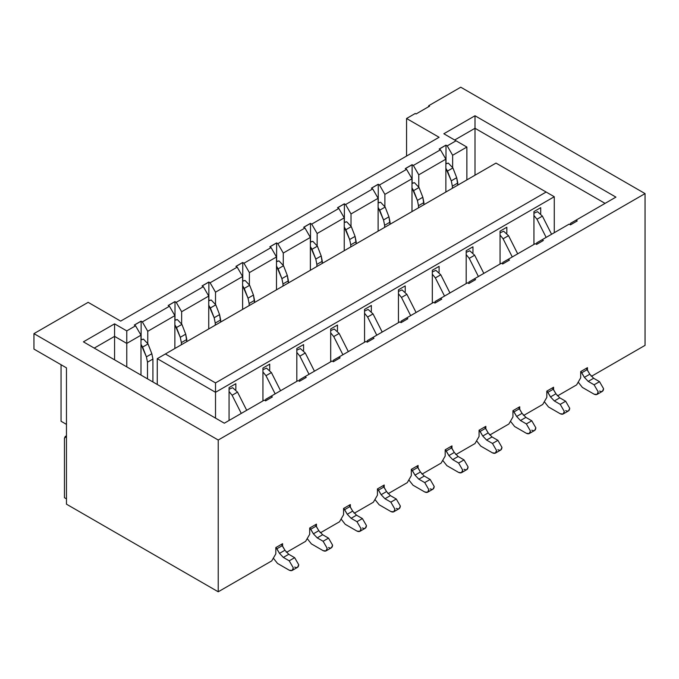 <?xml version="1.0" encoding="UTF-8"?>
<svg xmlns="http://www.w3.org/2000/svg" width="679" height="679" viewBox="0 0 679 679"><rect width="100%" height="100%" fill="white"/><g stroke="black" fill="none" stroke-linecap="round" stroke-linejoin="round"><path stroke-width="1.02" d="M554.268 196.732L554.268 232.719L554.268 196.732L215.515 392.301L215.515 418.12L215.515 392.301L157.256 358.665L157.256 384.484L157.256 358.665L165.387 353.971L215.515 382.914L546.137 192.038L496.001 163.087L165.387 353.971L496.001 163.087L546.137 192.038L215.515 382.914L165.387 353.971L157.256 358.665L215.515 392.301L215.515 382.914L215.515 392.301L554.268 196.732L546.137 192.038L554.268 196.732M229.069 420.471L229.069 387.607L235.842 383.703L235.842 389.568L235.842 383.703L229.069 387.607L229.069 420.471M262.943 400.907L262.943 368.052L269.716 364.139L269.716 370.013L269.716 364.139L262.943 368.052L262.943 400.907M296.816 381.352L296.816 348.497L303.589 344.584L303.589 350.449L303.589 344.584L296.816 348.497L296.816 381.352M330.69 361.797L330.69 328.942L337.471 325.029L337.471 330.894L337.471 325.029L330.69 328.942L330.69 361.797M364.564 342.233L364.564 309.378L371.345 305.465L371.345 311.338L371.345 305.465L364.564 309.378L364.564 342.233M398.446 322.678L398.446 289.823L405.219 285.91L405.219 291.783L405.219 285.91L398.446 289.823L398.446 322.678M432.319 303.123L432.319 270.267L439.092 266.355L439.092 272.22L439.092 266.355L432.319 270.267L432.319 303.123M466.193 283.567L466.193 250.712L472.966 246.8L472.966 252.664L472.966 246.8L466.193 250.712L466.193 283.567M500.067 264.004L500.067 231.149L506.84 227.236L506.84 233.109L506.84 227.236L500.067 231.149L500.067 264.004M533.94 244.448L533.94 211.593L540.713 207.681L540.713 213.554L540.713 207.681L533.94 211.593L533.94 244.448M275.818 553.852L271.753 560.888L218.231 591.791L218.231 440.026L33.95 333.635L33.95 349.082L66.466 367.857L66.466 504.174L218.231 591.791L66.466 504.174L66.466 367.857L33.95 349.082L33.95 333.635L88.151 302.342L120.667 321.116L439.092 137.277L406.568 118.502L415.251 113.486L406.568 118.502L406.568 156.051L406.568 118.502L439.092 137.277L120.667 321.116L88.151 302.342L33.95 333.635L218.231 440.026L645.05 193.6L645.05 345.365L591.528 376.268L591.01 375.971L591.528 376.268L591.01 375.971L591.528 376.268L645.05 345.365L645.05 193.6L460.769 87.209L645.05 193.6L218.231 440.026L218.231 591.791L271.753 560.888L275.818 553.852L275.818 547.588L282.591 543.684L282.591 546.188L282.591 543.684L275.818 547.588L275.818 553.852M286.657 552.282L286.139 551.985L286.657 552.282L286.139 551.985L286.657 552.282L305.626 541.333L286.657 552.282M272.364 396.96L271.074 396.213L265.65 399.345L265.65 400.754L265.65 399.345L271.074 396.213L272.364 396.96L265.582 400.873L264.301 400.126L224.325 423.204L83.407 341.843L114.573 323.849L126.769 330.894L135.571 325.81L134.289 325.063L141.062 321.15L142.352 321.897L169.453 306.254L168.163 305.508L174.936 301.595L176.226 302.342L203.327 286.691L202.036 285.952L208.809 282.04L210.1 282.787L237.2 267.136L235.91 266.397L242.683 262.484L243.973 263.223L271.074 247.58L269.784 246.833L276.557 242.921L277.847 243.668L304.947 228.025L303.657 227.278L310.439 223.366L311.72 224.112L338.821 208.461L337.539 207.723L344.312 203.81L345.594 204.549L372.695 188.906L371.413 188.168L378.186 184.255L379.476 184.994L406.568 169.351L405.287 168.604L412.06 164.691L413.35 165.438L440.45 149.796L439.16 149.049L445.933 145.136L447.223 145.883L456.025 140.799L443.837 133.755L475.003 115.761L615.921 197.122L575.945 220.2L577.235 220.938L570.462 224.851L569.172 224.112L542.071 239.755L543.361 240.502L536.58 244.415L535.298 243.668L508.198 259.31L509.479 260.057L502.706 263.97L501.425 263.223L474.324 278.874L475.606 279.612L468.833 283.525L467.542 282.787L440.45 298.429L441.732 299.167L434.959 303.08L433.669 302.342L406.568 317.984L407.858 318.731L401.085 322.644L399.795 321.897L372.695 337.539L373.985 338.286L367.212 342.199L365.922 341.452L338.821 357.103L340.111 357.841L333.338 361.754L332.048 361.016L304.947 376.658L306.237 377.405L299.456 381.309L298.174 380.571L271.074 396.213L298.174 380.571L299.456 381.309M309.692 534.297L305.626 541.333L309.692 534.297L309.692 528.033L316.465 524.12L316.465 526.624L316.465 524.12L309.692 528.033L309.692 534.297M320.53 532.726L320.013 532.429L320.53 532.726L320.013 532.429L320.53 532.726L339.5 521.778L320.53 532.726M306.237 377.405L304.947 376.658L299.524 379.79L299.524 381.199L299.524 379.79L332.048 361.016L333.338 361.754M343.566 514.733L339.5 521.778L343.566 514.733L343.566 508.478L350.339 504.565L350.339 507.069L350.339 504.565L343.566 508.478L343.566 514.733M354.404 513.171L353.895 512.874L354.404 513.171L353.895 512.874L354.404 513.171L373.374 502.222L354.404 513.171M340.111 357.841L338.821 357.103L333.406 360.226L333.406 361.635L333.406 360.226L365.922 341.452L367.212 342.199M377.439 495.178L373.374 502.222L377.439 495.178L377.439 488.922L384.212 485.01L384.212 487.514L384.212 485.01L377.439 488.922L377.439 495.178M388.278 493.616L387.768 493.319L388.278 493.616L387.768 493.319L388.278 493.616L407.247 482.659L388.278 493.616M373.985 338.286L372.695 337.539L367.28 340.671L367.28 342.08L367.28 340.671L399.795 321.897L401.085 322.644M411.313 475.623L407.247 482.659L411.313 475.623L411.313 469.359L418.086 465.454L418.086 467.95L418.086 465.454L411.313 469.359L411.313 475.623M422.151 474.052L421.642 473.755L422.151 474.052L421.642 473.755L422.151 474.052L441.121 463.103L422.151 474.052M407.858 318.731L406.568 317.984L401.153 321.116L401.153 322.525L401.153 321.116L433.669 302.342L434.959 303.08M445.186 456.067L441.121 463.103L445.186 456.067L445.186 449.804L451.968 445.891L451.968 448.395L451.968 445.891L445.186 449.804L445.186 456.067M456.025 454.497L455.516 454.2L456.025 454.497L455.516 454.2L456.025 454.497L475.003 443.548L456.025 454.497M441.732 299.167L440.45 298.429L435.027 301.561L435.027 302.97L435.027 301.561L467.542 282.787L468.833 283.525M479.06 436.504L475.003 443.548L479.06 436.504L479.06 430.248L485.841 426.336L485.841 428.839L485.841 426.336L479.06 430.248L479.06 436.504M489.907 434.942L489.389 434.645L489.907 434.942L489.389 434.645L489.907 434.942L508.877 423.993L489.907 434.942M475.606 279.612L474.324 278.874L468.9 281.997L468.9 283.406L468.9 281.997L501.425 263.223L502.706 263.97M512.942 416.948L508.877 423.993L512.942 416.948L512.942 410.693L519.715 406.78L519.715 409.284L519.715 406.78L512.942 410.693L512.942 416.948M523.781 415.387L523.263 415.09L523.781 415.387L523.263 415.09L523.781 415.387L542.75 404.429L523.781 415.387M509.479 260.057L508.198 259.31L502.774 262.442L502.774 263.851L502.774 262.442L535.298 243.668L536.58 244.415M546.816 397.393L542.75 404.429L546.816 397.393L546.816 391.129L553.589 387.225L553.589 389.721L553.589 387.225L546.816 391.129L546.816 397.393M557.654 395.823L557.136 395.526L557.654 395.823L557.136 395.526L557.654 395.823L576.624 384.874L557.654 395.823M577.235 220.938L575.945 220.2L570.53 223.332L615.921 197.122L605.074 203.377L615.921 197.122L475.003 115.761L475.003 128.28L605.074 203.377L570.53 223.332L570.53 224.732L570.53 223.332L605.074 203.377L475.003 128.28L454.675 140.01L475.003 128.28L475.003 175.216L475.003 115.761L443.837 133.755L456.025 140.799L447.223 145.883L452.638 155.27L452.638 167.314L452.638 155.27L466.872 147.054L452.638 155.27L447.223 145.883L445.933 145.213M543.361 240.502L542.071 239.755L536.648 242.887L536.648 244.296L536.648 242.887L569.172 224.112L570.462 224.851M580.689 377.83L576.624 384.874L580.689 377.83L580.689 371.574L587.462 367.662L587.462 370.165L587.462 367.662L580.689 371.574L580.689 377.83M168.163 305.508L169.453 306.254L174.868 315.642L174.868 348.497L174.868 315.642L147.767 331.284L147.767 343.336L147.767 331.284L174.868 315.642L169.453 306.254L142.352 321.897L147.767 331.284L142.352 321.897L141.062 321.235M202.036 285.952L203.327 286.691L208.742 296.078L208.742 328.942L208.742 296.078L181.641 311.729L181.641 323.773L181.641 311.729L208.742 296.078L203.327 286.691L176.226 302.342L181.641 311.729L176.226 302.342L174.936 301.671M235.91 266.397L237.2 267.136L242.615 276.523L242.615 309.378L242.615 276.523L215.515 292.174L215.515 304.217L215.515 292.174L242.615 276.523L237.2 267.136L210.1 282.787L215.515 292.174L210.1 282.787L208.809 282.116M269.784 246.833L271.074 247.58L276.489 256.968L276.489 289.823L276.489 256.968L249.397 272.61L249.397 284.662L249.397 272.61L276.489 256.968L271.074 247.58L243.973 263.223L249.397 272.61L243.973 263.223L242.683 262.561M303.657 227.278L304.947 228.025L310.371 237.412L310.371 270.267L310.371 237.412L283.27 253.055L283.27 265.107L283.27 253.055L310.371 237.412L304.947 228.025L277.847 243.668L283.27 253.055L277.847 243.668L276.557 243.006M337.539 207.723L338.821 208.461L344.245 217.849L344.245 250.712L344.245 217.849L317.144 233.5L317.144 245.543L317.144 233.5L344.245 217.849L338.821 208.461L311.72 224.112L317.144 233.5L311.72 224.112L310.439 223.442M371.413 188.168L372.695 188.906L378.118 198.293L378.118 231.149L378.118 198.293L351.018 213.944L351.018 225.988L351.018 213.944L378.118 198.293L372.695 188.906L345.594 204.549L351.018 213.944L345.594 204.549L344.312 203.887M405.287 168.604L406.568 169.351L411.992 178.738L411.992 211.593L411.992 178.738L384.891 194.381L384.891 206.433L384.891 194.381L411.992 178.738L406.568 169.351L379.476 184.994L384.891 194.381L379.476 184.994L378.186 184.332M439.16 149.049L440.45 149.796L445.865 159.183L445.865 192.038L445.865 159.183L418.765 174.826L418.765 186.869L418.765 174.826L445.865 159.183L440.45 149.796L413.35 165.438L418.765 174.826L413.35 165.438L412.06 164.776M428.33 106.875L428.797 105.669L460.769 87.209L428.797 105.669L429.612 106.136L416.066 113.962L415.251 113.486L416.066 113.962L429.612 106.136L428.797 105.669L428.33 106.875M61.051 421.252L61.051 364.725L61.051 421.252L66.466 424.383L61.051 421.252M134.289 325.063L135.571 325.81L140.994 335.197L135.571 325.81L126.769 330.894L126.769 343.413L140.994 335.197L140.994 375.097L140.994 335.197L126.769 343.413L126.769 366.881L126.769 343.413L114.573 336.368L94.245 348.106L114.573 336.368L114.573 359.836L114.573 323.849L83.407 341.843L224.325 423.204L264.301 400.126L265.582 400.873M466.872 179.91L466.872 147.054L466.872 179.91M126.769 343.413L126.769 330.894L114.573 323.849L114.573 336.368L126.769 343.413M466.872 147.054L456.025 140.799L466.872 147.054M265.514 400.831L272.296 396.994M299.397 381.275L306.17 377.439M333.27 361.72L340.043 357.884M367.144 342.157L373.917 338.329M401.017 322.601L407.79 318.765M434.891 303.046L441.664 299.21M468.765 283.483L475.538 279.655M502.638 263.927L509.42 260.099M536.512 244.372L543.293 240.536M570.394 224.817L577.167 220.981M141.13 339.585L141.13 321.192L134.357 325.105M175.004 320.03L175.004 301.637L168.231 305.55M208.877 300.474L208.877 282.082L202.104 285.986M242.751 280.919L242.751 262.518L235.978 266.431M276.625 261.356L276.625 242.963L269.852 246.876M310.507 241.8L310.507 223.408L303.725 227.321M344.38 222.245L344.38 203.853L337.599 207.757M378.254 202.69L378.254 184.289L371.481 188.202M412.128 183.126L412.128 164.734L405.355 168.647M446.001 163.571L446.001 145.179L439.228 149.091M452.367 186.165L451.28 180.843L445.865 168.324L447.486 171.066L452.91 167.942L456.704 177.711L457.79 183.033L452.367 186.165L452.367 188.278L452.367 186.165L457.79 183.033L457.79 185.155L456.704 177.711L451.28 180.843L452.367 186.165M445.865 163.877L448.335 163.113L452.91 167.942L448.335 163.113L445.865 163.647M546.154 237.404L536.979 219.232L533.94 215.515L536.979 219.232L546.154 237.404M537.505 211.678L542.402 216.109L551.569 234.272L542.402 216.109L536.979 219.232L542.402 216.109L537.505 211.678L533.94 213.248M147.496 362.179L146.409 356.857L140.994 344.346L142.615 347.088L148.039 343.956L151.833 353.725L152.919 359.055L147.496 362.179L147.496 378.848L147.496 362.179L152.919 359.055L152.919 381.98L152.919 359.055L151.833 353.725L146.409 356.857L147.496 362.179M140.994 339.899L143.464 339.127L148.039 343.956L143.464 339.127L140.994 339.67M232.634 387.692L237.531 392.123L246.698 410.286L237.531 392.123L232.634 387.692L229.069 389.262M241.274 413.418L232.108 395.254L229.069 391.528L232.108 395.254L237.531 392.123L232.108 395.254L241.274 413.418M266.507 368.137L271.405 372.567L280.571 390.731L271.405 372.567L266.507 368.137L262.943 369.707M275.148 393.862L265.981 375.691L262.943 371.973L265.981 375.691L271.405 372.567L265.981 375.691L275.148 393.862M309.03 374.307L299.863 356.136L296.816 352.418L299.863 356.136L309.03 374.307M300.381 348.582L305.278 353.004L314.445 371.175L305.278 353.004L299.863 356.136L305.278 353.004L300.381 348.582L296.816 350.152M342.903 354.744L333.737 336.58L330.69 332.863L333.737 336.58L342.903 354.744M334.255 329.018L339.152 333.448L348.319 351.62L339.152 333.448L333.737 336.58L339.152 333.448L334.255 329.018L330.69 330.597M368.137 309.463L373.026 313.893L382.192 332.056L373.026 313.893L368.137 309.463L364.564 311.033M376.777 335.188L367.611 317.025L364.564 313.299L367.611 317.025L373.026 313.893L367.611 317.025L376.777 335.188M402.01 289.908L406.908 294.338L416.074 312.501L406.908 294.338L402.01 289.908L398.446 291.478M410.651 315.633L401.484 297.461L398.446 293.744L401.484 297.461L406.908 294.338L401.484 297.461L410.651 315.633M435.884 270.352L440.781 274.774L449.948 292.946L440.781 274.774L435.884 270.352L432.319 271.923M444.524 296.069L435.358 277.906L432.319 274.189L435.358 277.906L440.781 274.774L435.358 277.906L444.524 296.069M469.758 250.789L474.655 255.219L483.821 273.391L474.655 255.219L469.758 250.789L466.193 252.359M478.398 276.514L469.231 258.351L466.193 254.633L469.231 258.351L474.655 255.219L469.231 258.351L478.398 276.514M503.631 231.233L508.529 235.664L517.695 253.827L508.529 235.664L503.631 231.233L500.067 232.804M512.272 256.959L503.105 238.796L500.067 235.07L503.105 238.796L508.529 235.664L503.105 238.796L512.272 256.959M456.704 177.711L452.91 167.942L447.486 171.066L451.28 180.843L456.704 177.711M215.251 323.068L214.157 317.747L208.742 305.227L210.363 307.969L215.786 304.846L219.58 314.615L220.667 319.936L215.251 323.068L215.251 325.182L215.251 323.068L220.667 319.936L220.667 322.05L219.58 314.615L214.157 317.747L215.251 323.068M208.742 300.78L211.211 300.016L215.786 304.846L211.211 300.016L208.742 300.551M181.369 342.623L180.283 337.302L174.868 324.783L176.489 327.524L181.913 324.401L185.707 334.17L186.793 339.492L181.369 342.623L181.369 344.737L181.369 342.623L186.793 339.492L186.793 341.613L185.707 334.17L180.283 337.302L181.369 342.623M174.868 320.335L177.338 319.571L181.913 324.401L177.338 319.571L174.868 320.106M418.493 205.72L417.407 200.398L411.992 187.888L413.613 190.629L419.036 187.497L422.83 197.266L423.917 202.588L418.493 205.72L418.493 207.842L418.493 205.72L423.917 202.588L423.917 204.71L422.83 197.266L417.407 200.398L418.493 205.72M411.992 183.44L414.462 182.668L419.036 187.497L414.462 182.668L411.992 183.211M384.62 225.275L383.533 219.954L378.118 207.443L379.739 210.184L385.163 207.053L388.948 216.83L390.043 222.152L384.62 225.275L384.62 227.397L384.62 225.275L390.043 222.152L390.043 224.265L388.948 216.83L383.533 219.954L384.62 225.275M378.118 202.996L380.588 202.232L385.163 207.053L380.588 202.232L378.118 202.766M350.746 244.839L349.66 239.517L344.245 226.998L345.866 229.74L351.289 226.616L355.075 236.385L356.169 241.707L350.746 244.839L350.746 246.952L350.746 244.839L356.169 241.707L356.169 243.82L355.075 236.385L349.66 239.517L350.746 244.839M344.245 222.551L346.714 221.787L351.289 226.616L346.714 221.787L344.245 222.322M316.872 264.394L315.786 259.072L310.371 246.553L311.992 249.295L317.407 246.171L321.201 255.941L322.296 261.262L316.872 264.394L316.872 266.507L316.872 264.394L322.296 261.262L322.296 263.384L321.201 255.941L315.786 259.072L316.872 264.394M310.371 242.106L312.841 241.342L317.407 246.171L312.841 241.342L310.371 241.877M282.999 283.949L281.904 278.628L276.489 266.117L278.118 268.859L283.533 265.727L287.327 275.496L288.414 280.817L282.999 283.949L282.999 286.071L282.999 283.949L288.414 280.817L288.414 282.939L287.327 275.496L281.904 278.628L282.999 283.949M276.489 261.67L278.967 260.897L283.533 265.727L278.967 260.897L276.489 261.44M249.125 303.505L248.03 298.183L242.615 285.672L244.245 288.414L249.66 285.282L253.454 295.059L254.54 300.381L249.125 303.505L249.125 305.626L249.125 303.505L254.54 300.381L254.54 302.494L253.454 295.059L248.03 298.183L249.125 303.505M242.615 281.225L245.085 280.461L249.66 285.282L245.085 280.461L242.615 280.996M151.833 353.725L148.039 343.956L142.615 347.088L146.409 356.857L151.833 353.725M219.58 314.615L215.786 304.846L210.371 307.969L214.157 317.747L219.58 314.615M185.707 334.17L181.913 324.401L176.489 327.533L180.283 337.302L185.707 334.17M422.83 197.266L419.036 187.497L413.613 190.629L417.407 200.398L422.83 197.266M388.948 216.83L385.163 207.053L379.739 210.184L383.533 219.954L388.948 216.83M355.075 236.385L351.289 226.616L345.866 229.74L349.66 239.517L355.075 236.385M321.201 255.941L317.407 246.171L311.992 249.295L315.786 259.072L321.201 255.941M287.327 275.496L283.533 265.727L278.118 268.859L281.904 278.628L287.327 275.496M253.454 295.059L249.66 285.282L244.245 288.414L248.03 298.183L253.454 295.059M292.106 570.487L297.521 567.355L298.718 564.724L294.652 557.68L289.229 560.812L293.294 567.856L292.106 570.487L289.229 570.199L277.499 563.426L273.331 558.155L277.499 563.426L289.229 570.199C291.681 571.319 293.039 570.538 293.294 567.856L289.229 560.812L283.347 557.417L279.51 553.368L275.98 547.495L276.871 548.793L282.294 545.661L281.395 544.371L284.934 550.236L288.762 554.285L294.652 557.68L298.718 564.724C298.454 567.406 297.105 568.187 294.652 567.067M325.979 550.924L331.403 547.8L332.591 545.169L328.526 538.124L323.102 541.256L327.168 548.293L325.979 550.924L323.102 550.644L311.372 543.871L307.205 538.591L311.372 543.871L323.102 550.644C325.555 551.755 326.913 550.975 327.168 548.293L323.102 541.256L317.22 537.861L313.384 533.813L309.853 527.939L310.744 529.238L316.168 526.106L315.268 524.808L318.807 530.681L322.644 534.729L328.526 538.124L332.591 545.169C332.328 547.851 330.979 548.632 328.526 547.512M359.853 531.368L365.277 528.245L366.465 525.605L362.399 518.569L356.976 521.701L361.041 528.737L359.853 531.368L356.976 531.088L345.246 524.315L341.079 519.036L345.246 524.315L356.976 531.088C359.429 532.2 360.787 531.419 361.041 528.737L356.976 521.701L351.094 518.298L347.266 514.258L343.727 508.384L344.618 509.674L350.041 506.551L349.15 505.252L352.681 511.126L356.517 515.174L362.399 518.569L366.465 525.605C366.202 528.287 364.852 529.077 362.399 527.956M393.727 511.813L399.15 508.681L400.338 506.05L396.273 499.014L390.858 502.137L394.915 509.182L393.727 511.813L390.858 511.525L379.128 504.752L374.952 499.481L379.128 504.752L390.858 511.525C393.302 512.645 394.66 511.864 394.915 509.182L390.858 502.137L384.968 498.742L381.14 494.694L377.6 488.829L378.492 490.119L383.915 486.996L383.024 485.697L386.555 491.571L390.391 495.611L396.273 499.014L400.338 506.05C400.084 508.732 398.726 509.513 396.273 508.401M427.6 492.258L433.024 489.126L434.212 486.495L430.147 479.45L424.731 482.582L428.797 489.627L427.6 492.258L424.731 491.969L413.002 485.196L408.834 479.926L413.002 485.196L424.731 491.969C427.184 493.09 428.534 492.309 428.797 489.627L424.731 482.582L418.841 479.187L415.013 475.139L411.474 469.265L412.374 470.564L417.789 467.432L416.898 466.142L420.428 472.007L424.265 476.055L430.147 479.45L434.212 486.495C433.957 489.177 432.599 489.958 430.147 488.838M461.474 472.694L466.897 469.571L468.086 466.94L464.02 459.895L458.605 463.027L462.671 470.063L461.474 472.694L458.605 472.414L446.875 465.641L442.708 460.362L446.875 465.641L458.605 472.414C461.058 473.526 462.407 472.745 462.671 470.063L458.605 463.027L452.715 459.632L448.887 455.584L445.348 449.71L446.247 451.009L451.662 447.877L450.771 446.578L454.302 452.452L458.138 456.5L464.02 459.895L468.086 466.94C467.831 469.622 466.473 470.403 464.02 469.282M495.356 453.139L500.771 450.007L501.959 447.376L497.902 440.34L492.479 443.472L496.544 450.508L495.356 453.139L492.479 452.859L480.749 446.086L476.582 440.807L480.749 446.086L492.479 452.859C494.932 453.971 496.281 453.19 496.544 450.508L492.479 443.472L486.597 440.068L482.761 436.028L479.23 430.155L480.121 431.445L485.536 428.322L484.645 427.023L488.184 432.896L492.012 436.945L497.902 440.34L501.959 447.376C501.705 450.058 500.347 450.848 497.902 449.727M529.23 433.584L534.645 430.452L535.841 427.821L531.776 420.785L526.352 423.908L530.418 430.953L529.23 433.584L526.352 433.295L514.623 426.522L510.455 421.252L514.623 426.522L526.352 433.295C528.805 434.416 530.163 433.635 530.418 430.953L526.352 423.908L520.47 420.513L516.634 416.465L513.103 410.6L513.995 411.89L519.41 408.766L518.518 407.468L522.058 413.341L525.885 417.381L531.776 420.785L535.841 427.821C535.578 430.503 534.22 431.284 531.776 430.172M563.103 414.029L568.518 410.897L569.715 408.266L565.649 401.221L560.226 404.353L564.291 411.398L563.103 414.029L560.226 413.74L548.496 406.967L544.329 401.696L548.496 406.967L560.226 413.74C562.679 414.861 564.037 414.08 564.291 411.398L560.226 404.353L554.344 400.958L550.508 396.909L546.977 391.036L547.868 392.335L553.292 389.203L552.392 387.913L555.931 393.778L559.759 397.826L565.649 401.221L569.715 408.266C569.452 410.948 568.102 411.729 565.649 410.608M596.977 394.465L602.4 391.342L603.589 388.711L599.523 381.666L594.1 384.798L598.165 391.834L596.977 394.465L594.1 394.185L582.37 387.412L578.202 382.133L582.37 387.412L594.1 394.185C596.552 395.297 597.91 394.516 598.165 391.834L594.1 384.798L588.218 381.394L584.381 377.354L580.851 371.481L581.742 372.779L587.165 369.648L586.274 368.349L589.805 374.222L593.641 378.271L599.523 381.666L603.589 388.711C603.325 391.393 601.976 392.173 599.523 391.053M66.466 436.376L64.454 438.235L64.454 497.69L66.466 498.853L64.454 497.69L64.454 438.235L65.243 436.478L66.466 436.376M283.347 557.417L289.229 560.812L294.652 557.68L288.762 554.285L283.347 557.417L288.762 554.285L284.934 550.236L279.51 553.368L283.347 557.417M276.871 548.793L279.51 553.368L284.934 550.236L282.294 545.661L276.871 548.793M317.22 537.861L323.102 541.256L328.526 538.124L322.644 534.729L317.22 537.861L322.644 534.729L318.807 530.681L313.384 533.813L317.22 537.861M310.744 529.238L313.384 533.813L318.807 530.681L316.168 526.106L310.744 529.238M351.094 518.298L356.976 521.701L362.399 518.569L356.517 515.174L351.094 518.298L356.517 515.174L352.681 511.126L347.266 514.258L351.094 518.298M344.618 509.674L347.266 514.258L352.681 511.126L350.041 506.551L344.618 509.674M384.968 498.742L390.858 502.137L396.273 499.014L390.391 495.611L384.968 498.742L390.391 495.611L386.555 491.571L381.14 494.694L384.968 498.742M378.492 490.119L381.14 494.694L386.555 491.571L383.915 486.996L378.492 490.119M418.841 479.187L424.731 482.582L430.147 479.45L424.265 476.055L418.841 479.187L424.265 476.055L420.428 472.007L415.013 475.139L418.841 479.187M412.374 470.564L415.013 475.139L420.428 472.007L417.789 467.432L412.374 470.564M452.715 459.632L458.605 463.027L464.02 459.895L458.138 456.5L452.715 459.632L458.138 456.5L454.302 452.452L448.887 455.584L452.715 459.632M446.247 451.009L448.887 455.584L454.302 452.452L451.662 447.877L446.247 451.009M486.597 440.068L492.479 443.472L497.902 440.34L492.012 436.945L486.597 440.068L492.012 436.945L488.184 432.896L482.761 436.028L486.597 440.068M480.121 431.445L482.761 436.028L488.184 432.896L485.536 428.322L480.121 431.445M520.47 420.513L526.352 423.908L531.776 420.785L525.885 417.381L520.47 420.513L525.885 417.381L522.058 413.341L516.634 416.465L520.47 420.513M513.995 411.89L516.634 416.465L522.058 413.341L519.41 408.766L513.995 411.89M554.344 400.958L560.226 404.353L565.649 401.221L559.759 397.826L554.344 400.958L559.759 397.826L555.931 393.778L550.508 396.909L554.344 400.958M547.868 392.335L550.508 396.909L555.931 393.778L553.292 389.203L547.868 392.335M588.218 381.394L594.1 384.798L599.523 381.666L593.641 378.271L588.218 381.394L593.641 378.271L589.805 374.222L584.381 377.354L588.218 381.394M581.742 372.779L584.381 377.354L589.805 374.222L587.165 369.648L581.742 372.779M65.243 436.478L66.466 435.774"/></g></svg>
